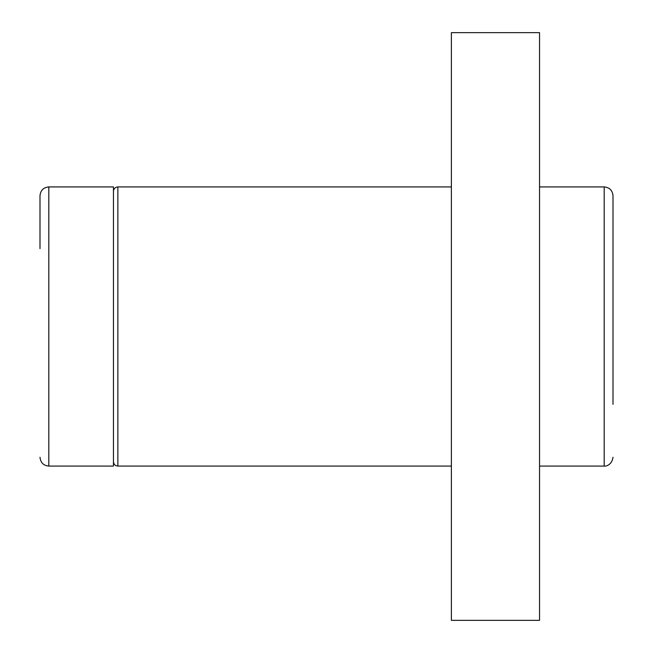 <?xml version="1.0" encoding="UTF-8"?>
<svg xmlns="http://www.w3.org/2000/svg" width="653" height="653" viewBox="0 0 653 653"><rect width="100%" height="100%" fill="white"/><g stroke="black" fill="none" stroke-linecap="round" stroke-linejoin="round"><path stroke-width="0.98" d="M113.459 191.329C113.72 188.652 115.189 187.182 117.867 186.921L451.386 186.921M48.812 186.921L48.812 466.079L113.459 466.079L113.459 186.921L48.812 186.921C43.457 187.444 40.519 190.382 39.996 195.737L39.996 248.63M539.541 186.921L604.188 186.921C609.543 187.444 612.481 190.382 613.004 195.737L613.004 404.37M451.386 32.65L451.386 620.35L539.541 620.35L539.541 32.65L451.386 32.65M117.867 186.921L117.867 466.079L451.386 466.079M604.188 186.921L604.188 466.079C604.67 466.503 611.82 465.818 613.004 457.263M48.812 466.079C43.506 465.605 40.568 462.667 39.996 457.263M539.541 466.079L604.188 466.079M117.867 466.079C115.214 465.842 113.744 464.373 113.459 461.671"/></g></svg>
